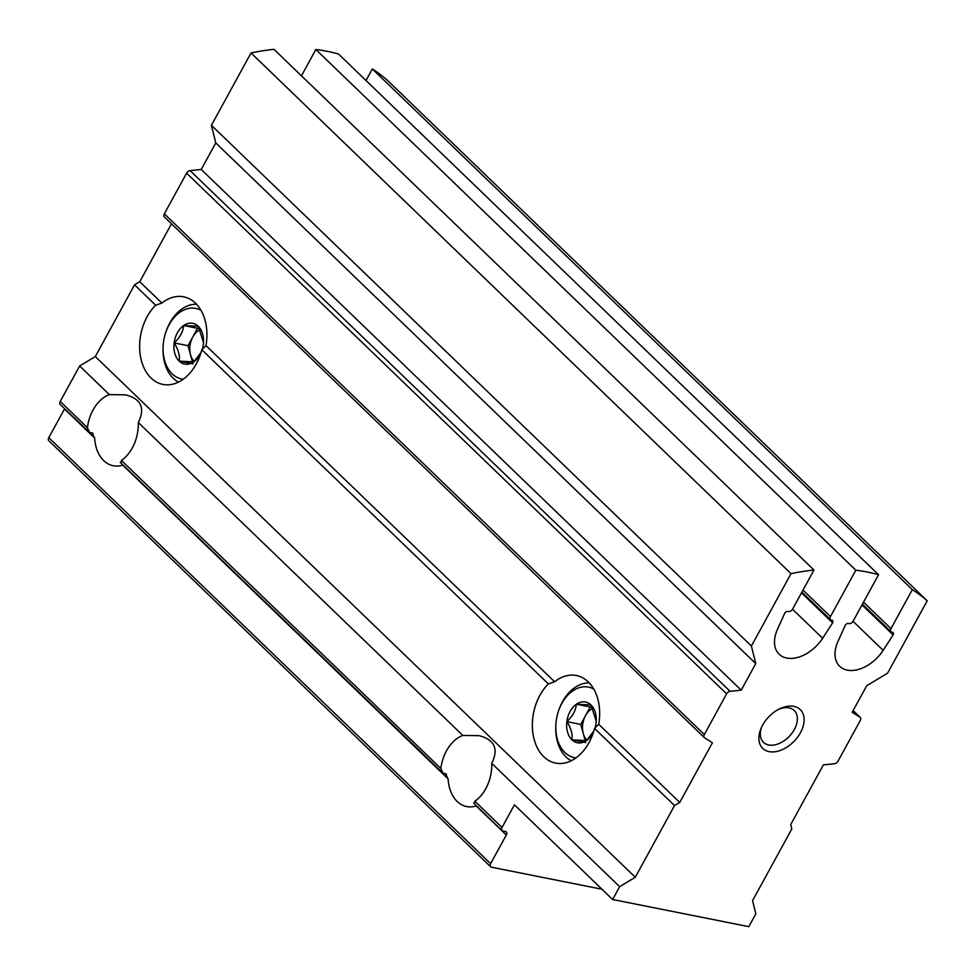 <?xml version="1.0" encoding="UTF-8"?>
<svg xmlns="http://www.w3.org/2000/svg" width="976" height="976" viewBox="0 0 976 976"><rect width="100%" height="100%" fill="white"/><g stroke="black" fill="none" stroke-linecap="round" stroke-linejoin="round"><path stroke-width="1.46" d="M201.812 349.737A44.981 31.452 101.3 0 1 162.907 384.41A44.981 31.452 101.3 0 1 147.156 316.639A44.981 31.452 101.3 0 1 155.648 305.22L161.906 303.072A44.981 31.452 101.3 0 1 183.647 296.826A44.981 31.452 101.3 0 1 205.985 345.589L201.812 349.737L548.366 683.908L554.624 681.773A44.981 31.452 101.3 0 1 576.377 675.514A44.981 31.452 101.3 0 1 598.703 724.277L594.53 728.425L674.538 805.566L679.747 802.431L712.431 742.748L704.611 737.819A3.599 2.342 -46 0 1 704.367 737.624A3.599 2.342 -46 0 1 704.343 734.525L726.608 693.851A3.599 2.342 -46 0 1 730.072 691.313L741.211 690.166L755.753 663.607L751.41 646.002L791.011 573.656A269.852 175.973 -46 0 1 813.972 570.033L792.634 609.024A3.599 2.342 -46 0 1 788.449 611.537L787.827 611.415A2.696 1.757 -46 0 0 784.692 613.306L777.494 629.264A32.379 21.118 -46 0 0 779.153 654.213A32.379 21.118 -46 0 0 822.634 638.267L832.613 622.859A2.696 1.757 -46 0 0 832.589 620.541A2.696 1.757 -46 0 0 831.955 620.224L831.332 620.089A3.599 2.342 -46 0 1 830.478 619.662A3.599 2.342 -46 0 1 830.454 616.576L855.842 570.204A269.852 175.973 -46 0 1 878.546 574.73L853.158 621.102A3.599 2.342 -46 0 1 848.986 623.615L848.351 623.493A2.696 1.757 -46 0 0 845.216 625.372L838.018 641.33A32.379 21.118 -46 0 0 839.677 666.291A32.379 21.118 -46 0 0 883.158 650.333L893.138 634.925A2.696 1.757 -46 0 0 893.113 632.607A2.696 1.757 -46 0 0 892.479 632.289L891.857 632.167A3.599 2.342 -46 0 1 891.003 631.74A3.599 2.342 -46 0 1 890.978 628.642L912.328 589.65A269.852 175.973 -46 0 1 927.2 600.813L887.599 673.159L866.725 685.738L852.182 712.285L860.002 717.226A3.599 2.342 -46 0 1 860.246 717.421A3.599 2.342 -46 0 1 860.271 720.508L838.006 761.182A3.599 2.342 -46 0 1 834.541 763.732L823.39 764.879L790.719 824.561L791.804 828.953L752.569 900.628L755.827 913.841L748.799 926.663L612.623 899.506L514.437 804.834L502.042 827.465A3.599 2.342 134 0 0 502.067 830.564A3.599 2.342 134 0 0 502.921 830.991L505.434 831.491A3.599 2.342 134 0 1 506.288 831.918A3.599 2.342 134 0 1 506.312 835.005L490.611 863.675A3.599 2.342 134 0 0 490.635 866.773A3.599 2.342 134 0 0 491.477 867.2L601.972 889.234M205.985 345.589L554.624 681.773M598.703 724.277L679.747 802.431M121 462.709L121.427 460.44L440.859 768.466L443.031 773.236L445.544 773.736L448.106 778.885A35.978 25.169 101.3 0 0 466.65 806.566A35.978 25.169 101.3 0 0 476.154 805.932L506.312 835.005M120.268 462.392L443.031 773.236M89.572 432.417L60.256 404.528A3.599 2.342 -46 0 1 60.231 401.441L87.413 427.647L89.572 432.417L92.098 432.917L94.66 438.065A35.978 25.169 101.3 0 0 113.204 465.747A35.978 25.169 101.3 0 0 122.695 465.113L448.106 778.885M87.413 427.647A35.978 25.169 101.3 0 1 109.336 394.609L125.697 394.865C141.142 398.891 145.339 408.114 138.324 422.547A35.978 25.169 101.3 0 1 121.427 460.44M60.231 401.441L79.654 365.976L109.336 394.609M446.508 774.285L445.544 773.736M64.623 408.737A3.599 2.342 -46 0 1 64.501 408.981L94.66 438.065M93.062 433.466L92.098 432.917M474.446 803.529L474.873 801.259L502.042 827.465M440.859 768.466A35.978 25.169 101.3 0 1 462.795 735.428L479.155 735.684C494.588 739.71 498.797 748.934 491.77 763.366A35.978 25.169 101.3 0 1 474.873 801.259M138.324 422.547L462.795 735.428M612.623 899.506L619.638 886.672L635.291 877.241L674.538 805.566M491.77 763.366L619.638 886.672M490.635 866.773L48.824 440.749A3.599 2.342 -46 0 1 48.8 437.651L64.501 408.981M800.418 732.756A26.986 17.592 -46 0 1 770.454 751.837A26.986 17.592 -46 0 1 761.048 728.389A26.986 17.592 -46 0 1 780.153 708.576A26.986 17.592 -46 0 1 801.064 710.455A26.986 17.592 -46 0 1 800.418 732.756M79.654 365.976L95.306 356.545L635.291 877.241M95.306 356.545L134.542 284.87L155.648 305.22M594.53 728.425A44.981 31.452 101.3 0 1 555.625 763.098A44.981 31.452 101.3 0 1 539.874 695.327A44.981 31.452 101.3 0 1 548.366 683.908M134.542 284.87L139.763 281.735L161.906 303.072M139.763 281.735L171.483 223.785M164.615 217.123A3.599 2.342 -46 0 1 164.371 216.928A3.599 2.342 -46 0 1 164.346 213.829L186.611 173.155A3.599 2.342 -46 0 1 190.076 170.617L201.227 169.47L741.211 690.166M201.227 169.47L215.769 142.911L755.753 663.607M215.769 142.911L211.414 125.306L751.41 646.002M211.414 125.306L251.027 52.96L791.011 573.656M251.027 52.96A269.852 175.973 -46 0 1 273.988 49.337L813.972 570.033M801.491 592.847L832.613 622.859M301.45 75.823L315.858 49.508L855.842 570.204M315.858 49.508A269.852 175.973 -46 0 1 338.55 54.034L878.546 574.73M862.015 604.925L893.138 634.925M366.012 80.508L372.344 68.954L912.328 589.65M372.344 68.954A269.852 175.973 -46 0 1 387.204 80.117L927.2 600.813M778.897 709.198A22.119 14.42 -46 0 1 794.196 710.504A22.119 14.42 -46 0 1 794.342 729.523A22.119 14.42 -46 0 1 763.488 742.346A22.119 14.42 -46 0 1 761.622 727.108M593.762 731.183L586.491 740.564L571.912 739.808C572.778 734.294 571.094 728.23 566.861 721.63C572.57 716.347 575.742 710.54 576.401 704.208L590.98 704.965L596.214 721.191M593.603 731.683A20.777 14.53 101.3 0 1 586.491 740.564A20.777 14.53 101.3 0 1 571.912 739.808A20.777 14.53 101.3 0 1 566.861 721.63A20.777 14.53 101.3 0 1 576.401 704.208A20.777 14.53 101.3 0 1 590.98 704.965A20.777 14.53 101.3 0 1 596.226 720.971A20.777 14.53 101.3 0 1 596.031 723.143A20.777 14.53 101.3 0 1 595.006 727.974M575.974 757.913A35.978 25.169 101.3 0 1 564.921 752.569A35.978 25.169 101.3 0 1 555.844 724.839A35.978 25.169 101.3 0 1 558.748 710.308A35.978 25.169 101.3 0 1 593.725 689.044M571.241 760.78A40.48 28.316 101.3 0 1 566.007 756.961A40.48 28.316 101.3 0 1 555.795 725.766L555.844 724.839M558.748 710.308L559.065 709.418A40.48 28.316 101.3 0 1 589.26 682.944M586.942 740.137A17.995 12.578 101.3 0 1 583.258 733.488L585.246 740.638M583.258 733.488A17.995 12.578 101.3 0 1 585.502 715.689L580.732 724.399L583.258 733.488M592.249 707.075L590.273 706.978L585.502 715.689A17.995 12.578 101.3 0 1 592.92 708.283M590.273 706.978L576.401 704.208M580.732 724.399L566.861 721.63M585.783 742.577L571.912 739.808M201.044 352.495L193.773 361.876L179.181 361.12C180.06 355.606 178.376 349.542 174.143 342.942C179.84 337.659 183.024 331.852 183.683 325.52L198.262 326.277L203.484 342.503M200.885 352.995A20.777 14.53 101.3 0 1 193.773 361.876A20.777 14.53 101.3 0 1 179.181 361.12A20.777 14.53 101.3 0 1 174.143 342.942A20.777 14.53 101.3 0 1 183.683 325.52A20.777 14.53 101.3 0 1 198.262 326.277A20.777 14.53 101.3 0 1 203.508 342.283A20.777 14.53 101.3 0 1 203.313 344.455A20.777 14.53 101.3 0 1 202.288 349.286M183.256 379.225A35.978 25.169 101.3 0 1 172.203 373.881A35.978 25.169 101.3 0 1 163.126 346.151A35.978 25.169 101.3 0 1 166.03 331.62A35.978 25.169 101.3 0 1 201.007 310.356M178.523 382.08A40.48 28.316 101.3 0 1 173.289 378.273A40.48 28.316 101.3 0 1 163.077 347.078L163.126 346.151M166.03 331.62L166.335 330.73A40.48 28.316 101.3 0 1 196.542 304.256M194.224 361.449A17.995 12.578 101.3 0 1 190.527 354.8L192.516 361.95M190.527 354.8A17.995 12.578 101.3 0 1 192.784 337.001L188.014 345.711L190.527 354.8M199.531 328.387L197.542 328.29L192.784 337.001A17.995 12.578 101.3 0 1 200.19 329.595M197.542 328.29L183.683 325.52M188.014 345.711L174.143 342.942M193.053 363.889L179.181 361.12M48.8 437.651L490.611 863.675M164.346 213.829L704.343 734.525M186.611 173.155L726.608 693.851M190.076 170.617L730.072 691.313M792.512 609.219L822.634 638.267M802.992 590.09L830.454 616.576M853.036 621.297L883.158 650.333M863.528 602.168L890.978 628.642M853.109 710.589L860.002 717.226M473.714 803.211L502.067 830.564M164.371 216.928L704.367 737.624M801.894 592.103L830.478 619.662M862.418 604.168L891.003 631.74M853.134 710.552L860.246 717.421"/></g></svg>
